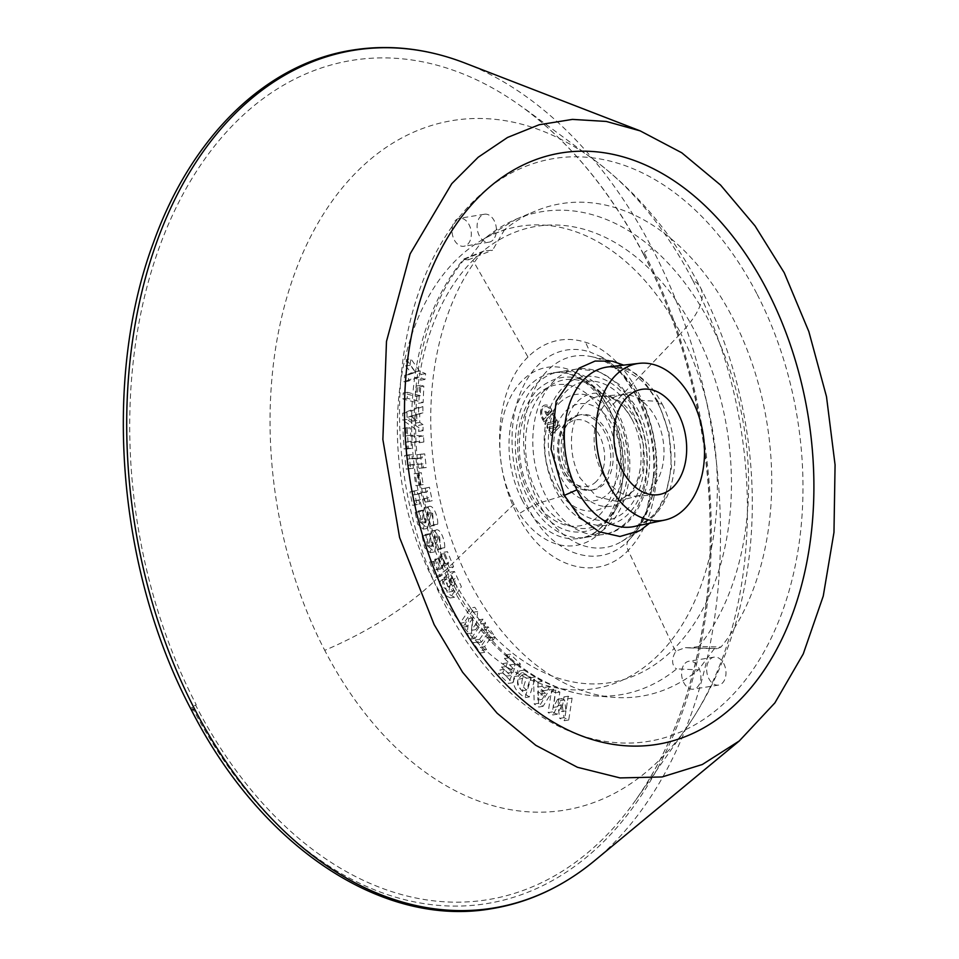 <?xml version="1.0" encoding="UTF-8"?>
<svg xmlns="http://www.w3.org/2000/svg" width="959" height="959" viewBox="0 0 959 959"><rect width="100%" height="100%" fill="white"/><g stroke="black" fill="none" stroke-linecap="round" stroke-linejoin="round"><path stroke-width="0.72" stroke-dasharray="4.79 3.6" d="M527.965 357.06C494.904 388.383 489.857 463.856 517.464 514.659C543.309 567.033 596.318 584.259 628.181 550.394L674.141 648.536A231.095 155.538 -99.2 0 1 451.797 576.862A231.095 155.538 -99.2 0 1 472.931 260.368L527.965 357.06A115.068 77.439 -99.2 0 1 585.517 342.291C627.366 354.398 661.398 419.67 656.352 478.937L653.403 476.695L646.678 510.979L630.554 538.311C643.453 523.866 651.041 503.331 653.307 476.695C657.874 427.834 631.657 373.243 601.413 356.892L621.588 373.554L638.035 397.769C650.442 421.756 655.8 447.745 654.074 475.736M638.035 397.769L640.66 399.687C663.832 443.705 661.422 505.093 630.531 538.347L628.565 540.408C599.723 571.025 551.737 555.465 528.349 508.042A104.135 70.079 -99.2 0 1 520.305 393.154A104.135 70.079 -99.2 0 1 589.941 351.989M464.084 259.445L468.136 259.889L484.031 238.911L486.657 237.065L504.638 229.585A249.508 167.921 -99.2 0 1 535.158 211.184A249.508 167.921 -99.2 0 1 732.676 317.789A249.508 167.921 -99.2 0 1 721.024 647.037M464.396 259.278A244.713 164.696 80.8 0 0 452.48 582.808A244.713 164.696 80.8 0 0 593.561 695.802A244.713 164.696 80.8 0 0 594.041 695.838A244.713 164.696 80.8 0 0 676.706 668.879L698.416 669.861A249.508 167.921 -99.2 0 1 614.144 697.361A249.508 167.921 -99.2 0 1 469.802 582.113A249.508 167.921 -99.2 0 1 481.945 252.265L483.911 250.982L492.602 250.155L504.638 229.585M698.859 646.45L689.293 647.924L685.409 647.637L676.023 651.005C668.339 663.149 675.927 669.238 676.706 668.843M486.633 237.029A244.713 164.696 80.8 0 1 516.23 219.143A244.713 164.696 80.8 0 1 516.577 219A244.713 164.696 80.8 0 1 720.497 345.192A244.713 164.696 80.8 0 1 698.871 646.474L721.012 647.025L717.08 648.68L714.575 648.416L698.416 669.861M464.312 259.326L481.957 252.277M601.437 356.88L589.929 352.001L585.517 342.279M649.471 523.29L664.815 499.052L671.564 467.057L668.998 432.725L657.91 401.318L640.936 400.454A96.931 65.236 -99.2 0 1 621.336 541.667A96.931 65.236 -99.2 0 1 538.802 503.151L528.349 508.042L517.464 514.659M640.924 400.454A96.931 65.236 80.8 0 0 591.212 356.592A96.931 65.236 80.8 0 0 530.219 399.184A96.931 65.236 80.8 0 0 538.802 503.151L564.371 495.371M608.378 366.877A80.892 54.447 -99.2 0 1 662.189 404.123L657.79 403.176L657.91 401.318L642.686 379.512L623.65 365.139M756.759 293.574A295.216 198.693 80.8 0 0 485.829 190.086A295.216 198.693 80.8 0 0 445.719 606.328A295.216 198.693 80.8 0 0 573.95 732.964A295.216 198.693 80.8 0 0 777.521 624.045A295.216 198.693 80.8 0 0 756.759 293.574M454.446 571.444L450.143 572.151L457.083 587.364L450.215 597.96L443.478 594.244L439.102 582.317L443.394 581.622L446.738 578.721L447.457 586.093L453.032 591.319L455.573 577.965L453.116 580.183L454.998 584.139L452.588 586.321L448.177 577.102L454.446 571.444L461.375 586.656L454.506 597.253L447.769 593.549L443.394 581.622M439.102 582.317L442.423 579.404L446.738 578.721M442.423 579.404L443.166 586.776L448.74 592.015L451.281 578.661L455.573 577.965M451.281 578.661L448.824 580.89L453.116 580.183M448.824 580.89L450.706 584.834L454.998 584.139M450.706 584.834L448.297 587.016L452.588 586.321M448.297 587.016L443.885 577.798L448.177 577.102M443.885 577.798L450.143 572.151M426.671 487.975L422.38 488.67L429.452 487.256L432.221 500.694L429.428 501.413L428.661 497.685L418.999 500.19L419.766 503.919L416.973 504.638L414.204 491.2L416.997 490.481L417.764 494.209L427.438 491.703L426.671 487.975L429.452 487.256M427.438 491.703L423.147 492.411L422.38 488.67M417.764 494.209L413.473 494.904L423.147 492.411M416.997 490.481L412.706 491.176L413.473 494.904M414.204 491.2L409.913 491.895L412.706 491.176M416.973 504.638L412.682 505.333L409.913 491.895M425.173 487.951L427.93 501.389L432.221 500.694M412.682 505.333L419.766 503.919M428.661 497.685L414.708 500.886L415.475 504.614M424.369 498.38L425.137 502.12L427.93 501.389M418.999 500.19L414.708 500.886M429.428 501.413L425.137 502.12M433.828 525.916L432.617 513.389L431.214 512.346L427.522 528.433L421.936 523.506L419.455 511.782L423.231 510.104L424.501 521.564L420.21 522.259L421.576 523.218L424.25 507.467L428.541 506.772C433.12 503.463 438.287 517.249 437.736 524.177L429.572 526.587L428.325 514.084L426.935 513.041L423.231 529.14L417.644 524.201L415.163 512.478L418.891 510.823L420.21 522.259M424.501 521.564L425.868 522.523L428.541 506.772L424.25 507.467C428.841 504.158 433.995 517.944 433.444 524.873L429.572 526.587M423.231 510.104L418.891 510.823M419.455 511.782L415.163 512.478M432.617 513.389L428.325 514.084M437.736 524.177L433.444 524.873M440.804 549.423L439.594 536.896L438.203 535.853L434.499 551.952L428.913 547.014L426.431 535.29L430.207 533.624L431.478 545.072L427.199 545.767L428.553 546.738L431.226 530.986L435.518 530.279C440.109 526.982 445.264 540.768 444.712 547.697L436.549 550.106L435.302 537.591L433.912 536.561L430.207 552.648L424.621 547.709L422.14 535.997L425.868 534.343L427.199 545.767M431.478 545.072L432.845 546.031L435.518 530.279L431.226 530.986C435.818 527.678 440.972 541.463 440.421 548.392L436.549 550.106M430.207 533.624L425.868 534.343M426.431 535.29L422.14 535.997M439.594 536.896L435.302 537.591M444.712 547.697L440.421 548.392M444.82 553.583L440.529 554.278L443.178 552.372L447.469 551.665L453.595 566.793L440.085 576.563L433.971 561.435L436.621 559.517L440.517 569.143L442.806 567.488L439.186 558.546L441.835 556.64L445.456 565.57L448.716 563.209L444.82 553.583L447.469 551.665M440.529 554.278L444.425 563.904L441.164 566.266L437.544 557.335L441.835 556.64M439.186 558.546L434.895 559.241L437.544 557.335M434.895 559.241L438.515 568.184L436.225 569.838L432.329 560.224L436.621 559.517M433.971 561.435L429.68 562.13L432.329 560.224M429.68 562.13L435.794 577.258L449.303 567.488L443.178 552.372M449.303 567.488L453.595 566.793M435.794 577.258L440.085 576.563M436.225 569.838L440.517 569.143M438.515 568.184L442.806 567.488M441.164 566.266L445.456 565.57M444.425 563.904L448.716 563.209M710.163 659.229A14.145 9.518 -99.2 0 1 714.047 657.143A14.145 9.518 -99.2 0 1 724.968 666.481A14.145 9.518 -99.2 0 1 722.487 682.988A14.145 9.518 -99.2 0 1 718.591 685.074A14.145 9.518 -99.2 0 1 707.67 675.735A14.145 9.518 -99.2 0 1 710.163 659.229M685.086 663.292A14.145 9.518 -99.2 0 1 688.982 661.219A14.145 9.518 -99.2 0 1 699.89 670.557A14.145 9.518 -99.2 0 1 697.409 687.064A14.145 9.518 80.8 0 1 693.513 689.149A14.145 9.518 80.8 0 1 682.604 679.811A14.145 9.518 80.8 0 1 685.086 663.292M467.824 244.161A14.145 9.518 80.8 0 0 470.318 227.655A14.145 9.518 80.8 0 0 459.397 218.316A14.145 9.518 80.8 0 0 455.513 220.402A14.145 9.518 80.8 0 0 453.02 236.909A14.145 9.518 80.8 0 0 463.94 246.247A14.145 9.518 80.8 0 0 467.824 244.161M492.902 240.086A14.145 9.518 -99.2 0 1 489.018 242.171A14.145 9.518 -99.2 0 1 478.097 232.833A14.145 9.518 -99.2 0 1 480.591 216.326A14.145 9.518 -99.2 0 1 484.475 214.241A14.145 9.518 -99.2 0 1 495.395 223.579A14.145 9.518 -99.2 0 1 492.902 240.086M418.352 473.099L414.06 473.794L421.289 472.655L423.171 484.571L420.222 485.014L418.352 473.099L421.289 472.655M420.222 485.014L415.93 485.71L414.06 473.794M423.171 484.571L415.93 485.71M417.009 473.35L418.879 485.266M410.104 365.247L405.813 365.942L406.556 359.481L410.848 358.786L419.562 371.109L425.652 373.662L424.993 379.476L419.083 377.007L408.282 381.167L409.037 374.561L415.583 372.38L410.104 365.247L410.848 358.786M415.583 372.38L411.291 373.075L405.813 365.942M409.037 374.561L404.746 375.269L411.291 373.075M408.282 381.167L403.991 381.862L404.746 375.269M419.083 377.007L414.791 377.702L403.991 381.862M424.993 379.476L420.701 380.172L414.791 377.702M425.652 373.662L421.361 374.358L420.701 380.172M419.562 371.109L415.271 371.816L421.361 374.358M406.556 359.481L415.271 371.816M420.689 385.29L416.398 385.986L419.527 386.825L423.818 386.117L423.171 402.516L407.239 398.273L407.467 392.303L420.282 395.719L420.689 385.29L423.818 386.117M420.282 395.719L415.99 396.415L416.398 385.986M407.467 392.303L403.176 393.01L415.99 396.415M407.239 398.273L402.948 398.968L403.176 393.01M423.171 402.516L418.879 403.212L402.948 398.968M419.527 386.825L418.879 403.212M508.797 657.862L504.506 658.557L505.992 654.877L510.284 654.182L520.377 663.94L512.753 682.736L502.672 672.978L504.158 669.286L510.584 675.508L511.878 672.307L505.92 666.541L507.407 662.849L513.365 668.627L515.211 664.072L508.797 657.862L510.284 654.182M515.211 664.072L510.919 664.767L504.506 658.557M513.365 668.627L509.073 669.322L510.919 664.767M507.407 662.849L503.115 663.544L509.073 669.322M505.92 666.541L501.629 667.236L503.115 663.544M511.878 672.307L507.587 673.002L501.629 667.236M510.584 675.508L506.292 676.203L507.587 673.002M504.158 669.286L499.879 669.981L506.292 676.203M502.672 672.978L498.38 673.674L499.879 669.981M512.753 682.736L508.462 683.431L498.38 673.674M520.377 663.94L516.086 664.635L508.462 683.431M505.992 654.877L516.086 664.635M522.547 679.032C520.905 683.168 522.271 686.836 526.647 690.06L530.543 677.593L526.263 678.277L522.355 690.756C518.088 687.723 516.649 683.911 518.028 679.32L521.9 674.98L526.263 678.277M530.531 677.641L525.484 674.812M521.9 674.98L525.952 674.453L522.391 678.421L518.028 679.32M526.647 690.06L522.355 690.756M529.296 696.917C519.61 690.708 516.05 683.683 518.615 675.855L523.926 670.149L535.554 676.922L529.296 696.917L525.017 697.625C515.319 691.403 511.758 684.378 514.324 676.551L519.634 670.844L531.274 677.617L525.017 697.625M535.554 676.922L531.274 677.617M542.087 690.804L542.159 699.339L545.755 693.249L542.087 690.804L537.795 691.499L541.463 693.944L537.867 700.034L537.795 691.499M545.755 693.249L541.463 693.944M542.159 699.339L537.867 700.034M538.514 703.331L534.223 704.026L533.588 679.38L537.879 678.684L542.003 681.405L542.051 686.356L547.625 690.048L549.711 686.512L553.727 689.185L543.058 706.339L538.514 703.331L537.879 678.684M543.058 706.339L538.766 707.035L534.223 704.026M553.727 689.185L549.435 689.881L538.766 707.035M549.711 686.512L545.419 687.219L549.435 689.881M547.625 690.048L543.333 690.744L545.419 687.219M542.051 686.356L537.759 687.052L543.333 690.744M542.003 681.405L537.711 682.113L537.759 687.052M533.588 679.38L537.711 682.113M552.408 711.902L548.116 712.597L551.485 690.744L555.776 690.048L559.852 692.074L557.599 706.711L561.878 698.62L564.599 699.962L565.954 710.859L568.207 696.222L572.091 698.152L568.723 720.005L563.988 717.656L562.25 704.985L557.131 714.251L552.408 711.902L555.776 690.048M557.131 714.251L552.852 714.946L548.116 712.597M562.25 704.985L557.958 705.692L552.852 714.946M563.988 717.656L559.696 718.351L557.958 705.692M568.723 720.005L564.431 720.7L559.696 718.351M572.091 698.152L567.8 698.847L564.431 720.7M568.207 696.222L563.928 696.917L567.8 698.847M565.954 710.859L561.662 711.566L563.928 696.917M564.599 699.962L560.308 700.657L561.662 711.566M561.878 698.62L557.599 699.315L560.308 700.657M557.599 706.711L553.307 707.406L557.599 699.315M559.852 692.074L555.561 692.77L553.307 707.406M551.485 690.744L555.561 692.77M464.24 622.571L459.948 623.266L470.521 607.994L474.813 607.299L477.69 611.506L475.688 629.643L482.94 619.154L485.674 623.146L475.101 638.418L471.48 633.132L473.027 617.812L466.973 626.563L464.24 622.571L474.813 607.299M466.973 626.563L462.682 627.258L459.948 623.266M473.027 617.812L468.735 618.507L462.682 627.258M471.48 633.132L467.189 633.827L468.735 618.507M475.101 638.418L470.809 639.126L467.189 633.827M485.674 623.146L481.382 623.841L470.809 639.126M482.94 619.154L478.649 619.85L481.382 623.841M475.688 629.643L471.396 630.339L478.649 619.85M477.69 611.506L473.398 612.202L471.396 630.339M470.521 607.994L473.398 612.202M486.237 629.595L481.945 630.291L483.887 627.498L488.179 626.802L495.216 637.064L493.274 639.857L491.32 637.004L484.619 646.69L486.573 649.543L484.643 652.336L477.606 642.074L479.536 639.281L481.49 642.134L488.191 632.449L486.237 629.595L488.179 626.802M488.191 632.449L483.899 633.144L481.945 630.291M481.49 642.134L477.198 642.83L483.899 633.144M479.536 639.281L475.244 639.977L477.198 642.83M477.606 642.074L473.314 642.77L475.244 639.977M484.643 652.336L480.351 653.031L473.314 642.77M486.573 649.543L482.281 650.238L480.351 653.031M484.619 646.69L480.327 647.385L482.281 650.238M491.32 637.004L487.028 637.699L480.327 647.385M493.274 639.857L488.982 640.552L487.028 637.699M495.216 637.064L490.924 637.759L488.982 640.552M483.887 627.498L490.924 637.759M411.231 416.745L416.841 420.474L416.793 414.887L406.94 417.441L412.502 415.583L412.55 421.169L406.94 417.441M412.502 415.583L416.793 414.887M416.841 420.474L412.55 421.169M406.988 412.502L402.696 413.197L418.58 407.287L422.871 406.592L422.931 412.861L419.706 413.94L419.778 422.404L423.027 424.573L423.075 430.675L407.048 419.407L406.988 412.502L422.871 406.592M407.048 419.407L402.756 420.102L402.696 413.197M423.075 430.675L418.783 431.382L402.756 420.102M423.027 424.573L418.735 425.269L418.783 431.382M419.778 422.404L415.487 423.099L418.735 425.269M419.706 413.94L415.415 414.636L415.487 423.099M422.931 412.861L415.415 414.636M418.58 407.287L418.639 413.557M407.155 427.702L402.864 428.397L410.272 427.894L410.704 435.158L423.482 435.937L423.842 441.991L411.063 441.212L411.495 448.488L408.378 448.297L407.155 427.702L410.272 427.894M408.378 448.297L404.087 448.992L402.864 428.397M411.495 448.488L404.087 448.992M411.063 441.212L406.772 441.907L407.203 449.184M423.842 441.991L419.551 442.686L406.772 441.907M423.482 435.937L419.191 436.633L419.551 442.686M410.704 435.158L406.412 435.854L419.191 436.633M405.981 428.589L406.412 435.854M421.852 454.051L417.561 454.758L424.729 453.895L426.287 467.524L423.41 467.692L422.979 463.904L412.993 464.48L413.437 468.268L410.548 468.424L408.99 454.794L411.867 454.626L412.31 458.414L422.284 457.839L421.852 454.051L424.729 453.895M422.284 457.839L417.992 458.546L417.561 454.758M412.31 458.414L408.019 459.109L417.992 458.546M411.867 454.626L407.587 455.333L408.019 459.109M408.99 454.794L404.698 455.489L407.587 455.333M410.548 468.424L406.256 469.131L404.698 455.489M413.437 468.268L406.256 469.131M412.993 464.48L408.714 465.175L409.145 468.963M422.979 463.904L408.714 465.175M423.41 467.692L419.119 468.388L418.687 464.6M426.287 467.524L419.119 468.388M420.438 454.59L421.996 468.22M192.064 707.382L192.148 707.298A429.057 288.755 80.8 0 0 604.949 840.372A429.057 288.755 80.8 0 0 644.184 252.768L644.388 252.553A5.442 1.762 -27.4 0 0 643.477 254.255C700.226 362.466 722.978 503.019 703.259 623.554C692.014 692.842 669.574 751.568 635.937 799.758A425.352 286.273 -99.2 0 1 195.588 705.105L195.732 705.033M594.34 860.918A434.499 292.423 80.8 0 0 652.504 248.992A5.442 1.762 -27.4 0 0 651.221 249.028A5.442 1.762 -27.4 0 0 644.388 252.553M513.988 504.194A90.206 60.717 -99.2 0 1 522.235 380.639A90.206 60.717 -99.2 0 1 609.037 408.618A90.206 60.717 -99.2 0 1 600.778 532.173A90.206 60.717 -99.2 0 1 513.988 504.194L433.995 581.466A234.176 157.6 80.8 0 0 659.289 654.086A234.176 157.6 80.8 0 0 680.698 333.384A141.488 45.876 -27.4 0 0 700.49 287.652A141.488 45.876 -27.4 0 0 692.758 280.292A349.316 235.087 80.8 0 0 594.184 159.937L594.184 159.937A349.316 235.087 80.8 0 0 314.888 228.626A349.316 235.087 80.8 0 0 324.741 650.346A141.488 45.876 -27.4 0 0 433.995 581.466A234.176 157.6 80.8 0 1 455.405 260.752A234.176 157.6 80.8 0 1 680.698 333.384L609.037 408.618M559.301 487.951A70.223 47.267 -99.2 0 1 565.726 391.775A70.223 47.267 -99.2 0 1 633.288 413.557A70.223 47.267 80.8 0 1 626.874 509.732A70.223 47.267 80.8 0 1 559.301 487.951M632.233 419.766A57.12 38.444 80.8 0 1 640.228 468.579A57.12 38.444 80.8 0 1 611.351 506.172A57.12 38.444 80.8 0 1 571.948 480.075A57.12 38.444 -99.2 0 1 577.174 401.857A57.12 38.444 -99.2 0 1 632.125 419.562M640.216 468.567C638.586 478.397 635.517 486.273 631.034 492.195L628.565 495.132L617.033 501.461L618.807 501.101L633.875 490.6L642.794 470.186L643.513 445L635.949 420.641A53.308 35.879 80.8 0 0 601.725 395.995A53.308 35.879 80.8 0 0 599.327 396.259A53.308 35.879 80.8 0 0 579.787 477.114M617.033 501.461L596.666 496.714L579.548 477.354M602.108 472.523A51.151 34.428 80.8 0 0 634.942 496.187A51.151 34.428 80.8 0 0 639.533 495.431A51.151 34.428 80.8 0 0 656.004 418.34A51.151 34.428 -99.2 0 0 623.17 394.688A51.151 34.428 -99.2 0 0 618.579 395.432A51.151 34.428 -99.2 0 0 602.108 472.523M570.581 420.246A38.096 25.641 -99.2 0 1 581.058 414.636A38.096 25.641 -99.2 0 1 610.451 439.773A38.096 25.641 -99.2 0 1 603.75 484.235A38.096 25.641 -99.2 0 1 593.273 489.833A38.096 25.641 -99.2 0 1 563.88 464.707A38.096 25.641 -99.2 0 1 570.581 420.246M551.209 408.978L551.904 410.32L546.906 415.343L544.664 411.015L545.503 410.176L547.05 413.173L550.37 409.829A7.109 4.783 80.8 0 0 545.491 406.568A7.109 4.783 80.8 0 0 542.878 417.357L543.573 418.687L542.734 419.539L542.051 418.196A8.703 5.862 -99.2 0 1 545.227 404.998A8.703 5.862 -99.2 0 1 551.209 408.978L551.053 409.002A8.703 5.862 80.8 0 0 545.072 405.022A8.703 5.862 80.8 0 0 541.883 418.22L542.578 419.562L543.417 418.723L542.722 417.381A7.109 4.783 -99.2 0 1 545.335 406.592A7.109 4.783 -99.2 0 1 550.214 409.853L546.894 413.197L545.335 410.2L544.496 411.051L546.738 415.379L551.749 410.344L551.053 409.002M554.494 415.319L553.655 416.158L552.276 413.485L546.57 419.215L547.265 420.545L546.198 421.624L545.515 420.282L544.784 421.013L546.162 423.686L545.323 424.537L543.058 420.162L552.228 410.943L554.494 415.319L552.228 410.943M552.072 410.967L542.902 420.186L545.168 424.561L546.007 423.722L544.628 421.037L545.347 420.306L546.043 421.648L547.109 420.569L546.414 419.239L552.108 413.509L553.499 416.182L554.338 415.343M554.722 415.738L555.213 416.697C556.292 420.006 555.74 422.212 553.559 423.291L548.38 424.525A1.534 1.031 80.8 0 0 547.805 426.851L548.224 427.654L547.385 428.505L546.894 427.546L548.057 422.907L553.235 421.648L553.882 416.59L554.722 415.738L553.882 416.59M553.715 416.614L553.067 421.672L547.901 422.931L546.738 427.57L547.229 428.529L548.068 427.69L547.649 426.875A1.534 1.031 -99.2 0 1 548.224 424.549L553.403 423.315C555.573 422.236 556.124 420.03 555.057 416.721L554.554 415.762M548.224 424.549L548.932 424.429M550.106 426.863L555.285 425.604L555.932 420.545L556.771 419.706L557.263 420.653C558.342 423.974 557.79 426.168 555.609 427.258L550.43 428.481A1.534 1.031 80.8 0 0 549.855 430.807L550.274 431.622L549.435 432.461L548.944 431.502L550.106 426.863L548.788 431.538L549.279 432.485L550.118 431.646L549.699 430.831A1.534 1.031 -99.2 0 1 550.274 428.505L551.017 428.373M550.274 428.505L555.453 427.282C557.635 426.192 558.186 423.998 557.107 420.689L556.616 419.73L555.776 420.569L555.129 425.628L549.951 426.887M551.053 435.566L550.166 433.876L559.337 424.657L560.212 426.347L551.053 435.566L560.212 426.347M560.056 426.371L559.181 424.681L550.01 433.9L550.886 435.59M192.16 707.298L191.932 707.514A5.442 1.762 -27.4 0 0 191.069 709.372M643.777 254.507L643.729 254.483A425.352 286.273 -99.2 0 1 636.057 799.602A425.352 286.273 -99.2 0 1 635.937 799.77M628.565 540.408C626.503 542.926 626.371 546.258 628.181 550.394C644.58 533.216 653.966 509.397 656.352 478.937M472.931 260.368A231.095 155.538 -99.2 0 1 695.275 332.042A231.095 155.538 -99.2 0 1 674.141 648.548L675.843 651.197M451.797 576.862L449.315 581.717M449.327 581.717L452.48 582.808M662.189 404.123A80.892 54.447 -99.2 0 1 634.247 526.503M514.324 676.551L518.615 675.855M464.743 62.982A434.499 292.423 -99.2 0 1 652.504 248.992M643.825 254.698A424.837 285.926 80.8 0 0 523.938 108.319A424.837 285.926 80.8 0 0 184.26 191.86A424.837 285.926 80.8 0 0 196.235 704.757A5.442 1.762 -27.4 0 0 191.932 707.514M692.758 280.292A349.316 235.087 -99.2 0 1 686.452 727.953A349.316 235.087 -99.2 0 1 324.741 650.346M522.116 500.023A83.805 56.401 -99.2 0 1 552.816 372.919A83.805 56.401 -99.2 0 1 553.043 372.883A83.805 56.401 -99.2 0 1 610.404 411.243A83.817 56.413 80.8 0 1 579.919 538.335A83.817 56.413 80.8 0 1 579.704 538.371L586.009 537.328A83.805 56.401 80.8 0 0 616.709 410.224A83.805 56.401 80.8 0 0 559.133 371.888A83.805 56.401 80.8 0 0 528.421 499.004A83.805 56.401 80.8 0 0 586.009 537.328L603.487 534.475A83.781 56.389 -99.2 0 1 545.911 496.151A83.781 56.389 -99.2 0 1 576.611 369.071A83.781 56.389 -99.2 0 1 576.838 369.035A83.781 56.389 -99.2 0 1 634.187 407.395A83.781 56.389 -99.2 0 1 603.702 534.439A83.781 56.389 -99.2 0 1 603.487 534.475M522.104 500.035A83.817 56.413 80.8 0 0 579.704 538.371M635.146 411.051A75.186 50.599 -99.2 0 1 628.277 514.024A75.186 50.599 -99.2 0 1 555.932 490.708A75.186 50.599 80.8 0 1 562.801 387.724A75.186 50.599 80.8 0 1 635.146 411.051M565.822 411.063A49.017 32.99 -99.2 0 1 612.993 426.276A49.017 32.99 -99.2 0 1 608.509 493.406A49.017 32.99 -99.2 0 1 561.339 478.205A49.017 32.99 -99.2 0 1 565.822 411.063M559.313 403.164A58.871 39.619 -99.2 0 1 615.954 421.421A58.871 39.619 -99.2 0 1 610.571 502.036A58.871 39.619 -99.2 0 1 553.93 483.78A58.871 39.619 -99.2 0 1 559.313 403.164M544.089 390.828A75.138 50.563 -99.2 0 1 616.373 414.132A75.138 50.563 -99.2 0 1 609.504 517.021A75.138 50.563 -99.2 0 1 537.22 493.717A75.138 50.563 -99.2 0 1 544.089 390.828M536.992 395.336A71.445 48.082 -99.2 0 1 605.728 417.501A71.445 48.082 -99.2 0 1 599.195 515.331A71.445 48.082 -99.2 0 1 530.459 493.178A71.445 48.082 -99.2 0 1 536.992 395.336M568.196 420.629A38.096 25.641 -99.2 0 1 578.673 415.031A38.096 25.641 -99.2 0 1 608.066 440.157A38.096 25.641 -99.2 0 1 601.365 484.619A38.096 25.641 -99.2 0 1 590.888 490.229A38.096 25.641 -99.2 0 1 561.495 465.091A38.096 25.641 -99.2 0 1 568.196 420.629M596.294 481.478A33.745 22.704 -99.2 0 1 563.832 471.013A33.745 22.704 -99.2 0 1 566.913 424.813A33.745 22.704 -99.2 0 1 599.375 435.266A33.745 22.704 -99.2 0 1 596.294 481.478M483.911 250.982L463.665 259.086C450.334 275.017 439.426 293.682 430.927 315.091C399.447 392.878 407.096 501.881 449.315 581.729C464.731 611.566 483.588 636.249 505.861 655.788C533 679.643 562.226 692.985 593.537 695.802M483.959 238.827L516.206 219.143M516.577 218.988L535.158 211.184M594.041 695.838L614.144 697.361M468.136 259.889L492.602 250.155M689.293 647.924L717.092 648.68M685.409 647.637L714.575 648.416M640.66 399.675L628.78 381.095C620.833 370.881 611.494 362.754 600.754 356.7M612.31 361.111L591.212 356.592M608.402 366.877L622.427 368.52L638.922 378.373C646.126 384.631 652.42 392.89 657.79 403.164M657.79 403.176C669.322 425.988 672.043 449.747 670.856 465.63C669.909 480.447 666.565 493.166 660.847 503.811C655.812 514.779 646.905 522.355 634.115 526.515M640.109 530.543L621.324 541.667M581.49 735.841L573.95 732.964M492.003 185.015L485.769 190.134M454.506 597.253L450.215 597.96M446.714 578.864L442.423 579.56M452.996 591.331L448.704 592.027M425.868 522.523L421.576 523.218M431.214 512.346L426.935 513.041M427.522 528.433L423.231 529.14M432.845 546.031L428.553 546.738M438.203 535.853L433.912 536.561M434.499 551.952L430.207 552.648M714.047 657.143L688.982 661.219M718.591 685.074L693.513 689.149M489.018 242.171L463.94 246.247M484.475 214.241L459.397 218.316M523.926 670.149L519.634 670.844M643.525 254.411C610.955 192.124 571.096 143.43 523.938 108.319M636.057 799.59L686.464 727.941C773.17 603.115 770.473 423.147 700.49 287.652C673.733 235.722 638.298 193.155 594.184 159.937L524.046 108.187M553.031 372.859C562.286 371.409 571.732 373.698 581.37 379.74C591.823 386.501 600.73 396.846 608.078 410.776C636.117 460.188 616.601 535.889 579.919 538.335M576.611 369.071L552.816 372.919M576.838 369.035L598.704 371.241L620.125 384.955L636.908 407.923C663.34 455.549 646.857 528.733 603.702 534.439M632.137 419.574C622.391 402.516 611.458 394.76 599.339 396.295M618.783 500.982L639.545 495.431M601.725 395.995L623.17 394.688M639.329 389.881L618.579 395.432M656.388 494.88L634.942 496.187M537.136 389.953C573.254 359.05 608.078 388.407 622.295 427.822C633.276 464.923 628.708 495.371 608.593 519.167C573.302 549.867 537.699 521.205 523.518 481.55C512.43 444.365 516.973 413.832 537.136 389.953M593.273 489.833L590.888 490.229C556.867 491.799 548.752 439.414 567.009 421.217L578.673 415.031L581.058 414.636"/><path stroke-width="1.44" d="M623.65 365.139L612.298 361.159L595.095 361.052L579.068 368.16L556.124 401.294L551.029 449.004L564.371 495.371L579.739 517.357L598.991 531.718L619.97 536.489L640.121 530.555L649.471 523.29M692.098 399.915A79.429 53.452 -99.2 0 1 664.659 520.078A79.429 53.452 -99.2 0 1 608.414 484.067A79.429 53.452 80.8 0 1 639.197 363.353A79.429 53.452 80.8 0 1 692.098 399.915M766.996 289.978A299.58 201.618 -99.2 0 1 788.07 625.316A299.58 201.618 -99.2 0 1 581.49 735.841A299.58 201.618 -99.2 0 1 451.377 607.347A299.58 201.618 -99.2 0 1 492.075 184.967A299.58 201.618 -99.2 0 1 766.996 289.978M784.198 272.68L755.009 225.868L720.557 185.051L681.741 152.769L640.216 130.892L606.316 121.445L572.427 119.395L539.162 124.754L507.539 137.461L478.193 157.24L451.749 183.684L410.128 253.871L386.489 341.416L382.869 439.498L399.591 537.508L434.175 624.645L462.55 672.163L497.098 713.196L535.817 745.335L577.45 767.284L620.041 777.917L662.094 776.958L702.336 764.503L739.329 740.923L774.884 702.887L803.246 653.942L823.254 596.066L833.97 532.401L835.073 464.875L826.49 396.618L808.845 331.598L784.198 272.68M194.737 709.3A434.499 292.423 -99.2 0 1 164.409 222.368A434.499 292.423 -99.2 0 1 464.743 62.982C427.031 48.477 389.582 44.198 352.397 50.12C266.146 63.438 191.261 136.514 153.356 242.891C102.133 380.124 117.561 570.473 191.069 709.372A5.442 1.762 -27.4 0 0 193.035 709.756A5.442 1.762 -27.4 0 0 194.737 709.3A434.499 292.423 80.8 0 0 594.268 860.966A434.499 292.423 80.8 0 0 594.34 860.918M622.175 470.222A53.308 35.879 -99.2 0 1 639.329 389.881A53.308 35.879 -99.2 0 1 678.337 413.749A53.308 35.879 -99.2 0 1 656.388 494.88A53.308 35.879 -99.2 0 1 622.175 470.222M564.371 495.371L576.946 489.821A80.892 54.447 -99.2 0 1 608.318 366.889A80.892 54.447 -99.2 0 1 608.378 366.877M664.659 520.078L634.247 526.503A80.892 54.447 -99.2 0 1 634.139 526.527A80.892 54.447 -99.2 0 1 576.958 489.821M464.743 62.982L640.228 130.892M608.318 366.889L639.197 363.353M594.424 860.834C563.233 886.56 529.056 902.503 491.871 908.653C382.341 928.132 260.908 846.857 191.069 709.372M594.364 860.882L739.329 740.935"/></g></svg>
